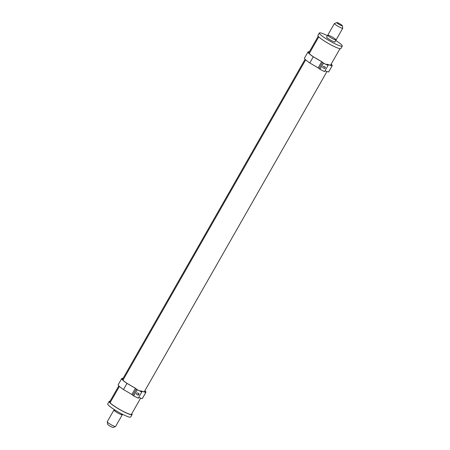 <?xml version="1.0" encoding="UTF-8"?>
<svg xmlns="http://www.w3.org/2000/svg" width="450" height="450" viewBox="0 0 450 450"><rect width="100%" height="100%" fill="white"/><g stroke="black" fill="none" stroke-linecap="round" stroke-linejoin="round"><path stroke-width="0.67" d="M336.971 22.528L334.423 23.484A4.798 0.647 29.7 0 0 334.418 23.49L327.741 35.201A4.798 0.647 29.7 0 0 331.588 38.137A4.798 0.647 29.7 0 0 336.071 39.954A4.798 0.647 29.7 0 0 332.224 37.018A4.798 0.647 29.7 0 0 327.741 35.201A4.798 0.647 29.7 0 0 333.568 39.178A4.798 0.647 29.7 0 0 336.071 39.954L342.748 28.243A4.798 0.647 29.7 0 0 342.754 28.238L342.281 25.549A3.262 0.439 -150.3 0 1 339.334 24.553A3.262 0.439 -150.3 0 1 336.971 22.528A3.262 0.439 -150.3 0 1 338.417 23.079A3.262 0.439 -150.3 0 1 342.281 25.549M334.418 23.49A4.798 0.647 29.7 0 0 338.265 26.426A4.798 0.647 29.7 0 0 342.748 28.243M110.087 402.716L119.379 386.426L110.087 402.716M122.946 380.171L305.668 59.828L122.946 380.171M309.234 53.572L318.769 36.861L309.234 53.572M326.683 37.052A4.854 0.652 29.7 0 0 326.582 37.114A4.854 0.652 29.7 0 0 326.919 37.654A4.854 0.652 29.7 0 0 331.498 40.646A4.854 0.652 29.7 0 0 335.014 41.923A4.854 0.652 29.7 0 0 335.014 41.805M335.784 40.461A13.196 1.772 -150.3 0 1 342.264 46.052A13.196 1.772 -150.3 0 1 332.713 42.593A13.196 1.772 -150.3 0 1 320.248 34.453A13.196 1.772 -150.3 0 1 319.337 32.974A13.196 1.772 -150.3 0 1 327.448 35.707M319.337 32.974L317.886 35.415A13.247 1.783 29.7 0 0 318.803 36.9A13.247 1.783 29.7 0 0 331.318 45.068A13.247 1.783 29.7 0 0 340.897 48.544L342.264 46.052M324.945 70.914L328.579 71.989L332.094 65.824A13.916 1.873 29.7 0 0 332.201 65.717A13.916 1.873 29.7 0 0 331.178 64.108M328.579 71.989A13.916 1.873 29.7 0 0 328.686 71.882L332.201 65.717M309.33 51.834A13.916 1.873 29.7 0 0 308.019 51.924L304.509 58.089A13.916 1.873 29.7 0 0 309.774 62.961L313.284 56.796L321.688 61.712L323.511 63.214L328.089 65.407L327.324 64.418L332.094 65.824M308.019 51.924A13.916 1.873 29.7 0 0 313.284 56.796M309.774 62.961L318.173 67.877L319.995 69.373L324.574 71.572L328.089 65.407M324.028 68.366A0.894 0.782 134 0 0 324.911 66.825L324.051 66.414A0.894 0.782 134 0 0 323.173 67.956L323.904 68.248A0.894 0.782 134 0 0 325.024 66.898M319.995 69.373L323.511 63.214M309.246 51.986A13.545 1.823 29.7 0 0 308.379 52.144A13.545 1.823 29.7 0 0 313.346 56.773L321.739 61.684L323.674 63.231L327.679 65.154L327.066 64.243L331.836 65.649A13.545 1.823 29.7 0 0 331.909 65.565A13.545 1.823 29.7 0 0 331.127 64.204M322.931 67.764A0.894 0.782 134 0 0 323.049 67.837L323.904 68.248M336.071 39.954L334.963 41.895A4.798 0.647 -150.3 0 1 332.46 41.124A4.798 0.647 -150.3 0 1 326.632 37.142L327.741 35.201M120.926 413.454A4.798 0.647 -150.3 0 1 122.259 414.799A4.798 0.647 -150.3 0 1 119.756 414.028A4.798 0.647 -150.3 0 1 113.929 410.046A4.798 0.647 -150.3 0 1 115.768 410.512M113.079 425.739A4.798 0.647 -150.3 0 1 107.246 421.762A4.798 0.647 -150.3 0 1 107.252 421.757L113.929 410.046A4.798 0.647 -150.3 0 0 117.776 412.982A4.798 0.647 -150.3 0 0 122.259 414.799L115.582 426.51A4.798 0.647 -150.3 0 1 115.577 426.516A4.798 0.647 -150.3 0 1 113.079 425.739M107.246 421.762L107.719 424.451A3.262 0.439 29.7 0 0 111.583 426.921A3.262 0.439 29.7 0 0 113.029 427.472L115.577 426.516M109.103 401.456L107.736 403.948A13.196 1.772 29.7 0 0 118.322 412.026A13.196 1.772 29.7 0 0 130.663 417.026L132.114 414.585A13.247 1.783 -150.3 0 1 119.728 409.562A13.247 1.783 -150.3 0 1 109.103 401.456A13.247 1.783 -150.3 0 1 109.997 401.304M131.58 414.045A12.6 1.693 -150.3 0 1 131.552 414.264A12.6 1.693 -150.3 0 1 119.767 409.489A12.6 1.693 -150.3 0 1 109.659 401.777A12.6 1.693 -150.3 0 1 109.794 401.659M131.766 413.713A13.247 1.783 -150.3 0 1 132.114 414.585M138.656 397.513L142.29 398.582L145.806 392.423A13.916 1.873 29.7 0 0 145.912 392.316A13.916 1.873 29.7 0 0 144.889 390.707M142.29 398.582A13.916 1.873 29.7 0 0 142.397 398.481L145.912 392.316M123.041 378.433A13.916 1.873 29.7 0 0 121.736 378.523L118.221 384.688A13.916 1.873 29.7 0 0 123.486 389.559L126.996 383.394L135.399 388.311L137.222 389.812L141.801 392.006L141.036 391.016L145.806 392.423M121.736 378.523A13.916 1.873 29.7 0 0 126.996 383.394M123.486 389.559L131.889 394.476L133.706 395.972L138.285 398.171L141.801 392.006M137.739 394.965A0.894 0.782 134 0 0 138.623 393.424L137.762 393.013A0.894 0.782 134 0 0 136.884 394.554L137.616 394.847A0.894 0.782 134 0 0 138.735 393.497M133.706 395.972L137.222 389.812M122.957 378.585A13.545 1.823 29.7 0 0 122.091 378.743A13.545 1.823 29.7 0 0 127.058 383.372L135.45 388.282L137.385 389.829L141.39 391.748L140.782 390.842L145.547 392.248A13.545 1.823 29.7 0 0 145.62 392.164A13.545 1.823 29.7 0 0 144.838 390.803M136.642 394.363A0.894 0.782 134 0 0 136.761 394.436L137.616 394.847M319.123 68.535L322.639 62.37M318.173 67.877L321.688 61.712M324.849 68.079L325.17 67.511M326.767 64.716L326.931 64.429M132.834 395.134L136.35 388.969M131.889 394.476L135.399 388.311M138.561 394.678L138.887 394.11M140.479 391.314L140.642 391.027M109.631 401.946L118.811 385.858M122.394 379.569L305.094 59.259M308.683 52.971L318.212 36.264M131.383 414.394L140.67 398.109M144.231 391.86L326.959 71.511M330.519 65.261L339.975 48.69M324.495 68.282L325.147 67.134M326.582 64.626L326.807 64.232M114.216 409.539L113.929 410.046M122.552 414.293L122.259 414.799M138.206 394.881L138.864 393.733M140.293 391.224L140.518 390.831"/></g></svg>
